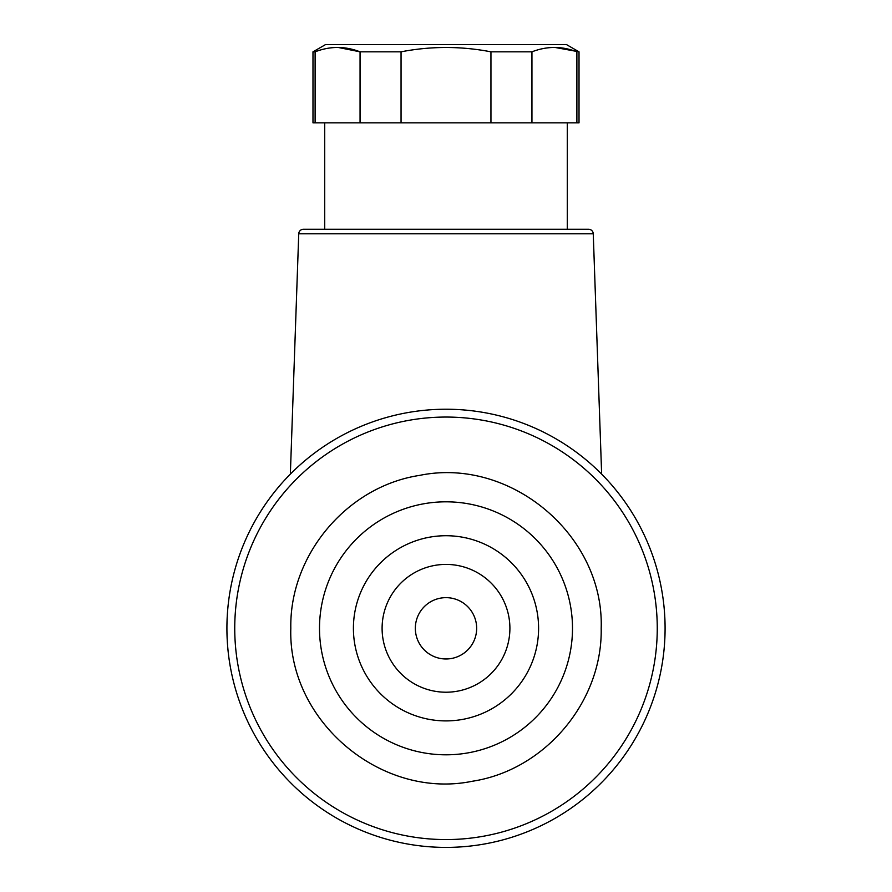 <?xml version="1.0" encoding="UTF-8"?>
<svg xmlns="http://www.w3.org/2000/svg" width="892" height="892" viewBox="0 0 892 892"><rect width="100%" height="100%" fill="white"/><g stroke="black" fill="none" stroke-linecap="round" stroke-linejoin="round"><path stroke-width="1.34" d="M324.721 122.851L324.721 229.255M567.279 122.851L567.279 229.255M555.159 47.477L579.019 51.825L579.019 122.851L312.981 122.851L312.981 51.825L315.11 51.825L315.11 122.851M360.056 122.851L360.056 51.825L401.054 51.825L401.054 122.851M338.313 47.477L360.056 51.825C345.07 46.016 330.096 46.016 315.11 51.825M576.89 122.851L576.89 51.825C561.915 46.016 546.93 46.016 531.944 51.825L532.056 51.792M490.946 122.851L490.946 51.825L531.944 51.825L531.944 122.851M490.946 51.825C460.963 46.049 430.992 46.049 401.054 51.825M579.019 51.825L566.498 44.6L325.502 44.6L312.981 51.825M290.357 474.12L298.742 233.793A4.694 4.694 0 0 1 303.436 229.255L588.564 229.255A4.694 4.694 0 0 1 593.258 233.793L601.643 474.12M388.466 416.91L384.196 418.125M448.13 409.238L445.822 409.227M665.086 628.314A219.086 219.086 0 0 0 446 409.227A219.086 219.086 0 0 0 226.914 628.314A219.086 219.086 0 0 0 446 847.4A219.086 219.086 0 0 0 665.086 628.314A219.086 219.086 0 0 0 446 409.227A219.086 219.086 0 0 0 226.914 628.314A219.086 219.086 0 0 0 446 847.4A219.086 219.086 0 0 0 665.086 628.314M290.814 628.314C289.387 554.924 347.077 486.43 419.641 475.38C510.592 456.648 604.196 535.512 601.186 628.314C602.613 701.703 544.923 770.186 472.359 781.247C381.408 799.979 287.804 721.115 290.814 628.314M319.503 628.314A126.497 126.497 0 0 1 446 501.817A126.497 126.497 0 0 1 572.497 628.314A126.497 126.497 0 0 1 446 754.81A126.497 126.497 0 0 1 319.503 628.314M353.41 628.314A92.59 92.59 0 0 0 446 720.903A92.59 92.59 0 0 0 538.59 628.314A92.59 92.59 0 0 0 446 535.724A92.59 92.59 0 0 0 353.41 628.314M509.901 628.314A63.901 63.901 0 0 1 446 692.214A63.901 63.901 0 0 1 382.099 628.314A63.901 63.901 0 0 1 446 564.413A63.901 63.901 0 0 1 509.901 628.314M446 658.976A30.663 30.663 0 0 0 476.663 628.314A30.663 30.663 0 0 0 446 597.651A30.663 30.663 0 0 0 415.337 628.314A30.663 30.663 0 0 0 446 658.976M298.742 233.793L593.258 233.793M657.259 628.314A211.259 211.259 0 0 0 446 417.055A211.259 211.259 0 0 0 234.741 628.314A211.259 211.259 0 0 0 446 839.573A211.259 211.259 0 0 0 657.259 628.314"/></g></svg>
